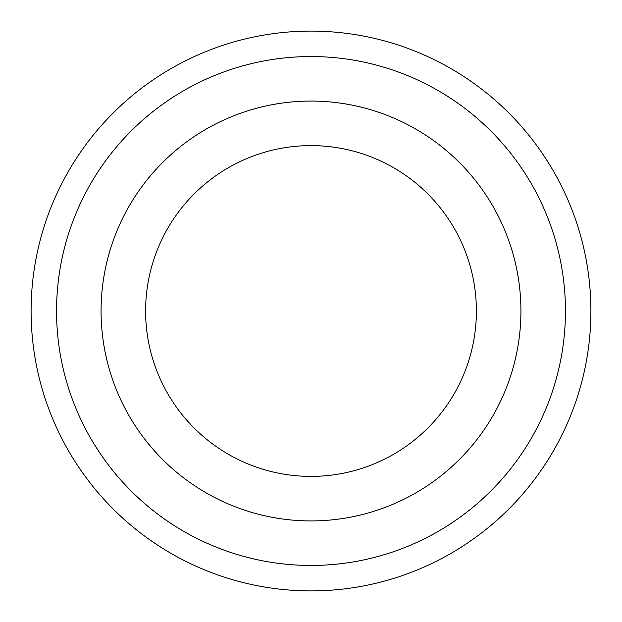 <?xml version="1.0" encoding="UTF-8"?>
<svg xmlns="http://www.w3.org/2000/svg" width="622" height="622" viewBox="0 0 622 622"><rect width="100%" height="100%" fill="white"/><g stroke="black" fill="none" stroke-linecap="round" stroke-linejoin="round"><path stroke-width="0.93" d="M101.075 311A209.925 209.925 0 0 0 415.962 492.803A209.925 209.925 0 0 0 415.962 129.197A209.925 209.925 0 0 0 101.075 311M145.602 311A165.398 165.398 0 0 0 393.695 454.239A165.398 165.398 0 0 0 393.695 167.761A165.398 165.398 0 0 0 145.602 311M311 520.925A209.925 209.925 0 0 1 129.197 206.037A209.925 209.925 0 0 1 492.803 206.037A209.925 209.925 0 0 1 311 520.925M311 56.548A254.452 254.452 0 0 1 565.452 311A254.452 254.452 0 0 1 311 565.452A254.452 254.452 0 0 1 56.548 311A254.452 254.452 0 0 1 311 56.548M311 590.9A279.9 279.9 0 0 1 31.1 311A279.9 279.9 0 0 1 311 31.1A279.9 279.9 0 0 1 590.9 311A279.9 279.9 0 0 1 311 590.9"/></g></svg>
